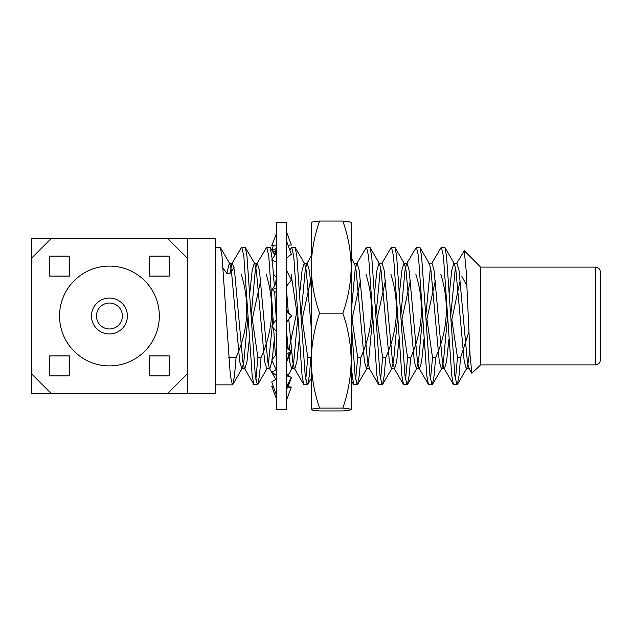 <?xml version="1.0" encoding="UTF-8"?>
<svg xmlns="http://www.w3.org/2000/svg" width="632" height="632" viewBox="0 0 632 632"><rect width="100%" height="100%" fill="white"/><g stroke="black" fill="none" stroke-linecap="round" stroke-linejoin="round"><path stroke-width="0.95" d="M351.179 409.552L351.179 409.552C350.934 409.038 348.145 408.564 342.82 408.106C348.161 392.606 350.942 376.783 351.179 360.635L351.179 409.52C350.973 410.002 348.185 410.468 342.82 410.934L319.618 410.934C314.262 410.468 311.473 410.002 311.268 409.52C311.513 409.038 314.294 408.564 319.618 408.106C314.286 392.606 311.497 376.783 311.268 360.635L311.268 267.115C311.489 251.425 314.278 236.076 319.618 221.066L342.82 221.066C348.145 221.524 350.934 221.998 351.179 222.48L351.179 360.635C350.958 344.464 348.169 328.64 342.82 313.172C348.161 298.13 350.942 282.781 351.179 267.115C350.958 251.425 348.169 236.076 342.82 221.066M311.268 409.552L311.268 360.635C311.489 344.464 314.278 328.64 319.618 313.172C314.286 298.13 311.497 282.781 311.268 267.115L311.284 222.417M319.618 408.106L342.82 408.106M319.618 313.172L342.82 313.172M319.618 221.066C314.294 221.524 311.513 221.998 311.268 222.48M286.541 322.36L286.541 409.552L276.563 409.552L276.563 222.448L286.541 222.448L286.541 322.36M273.356 386.484L271.736 386.326L273.277 386.255M287.007 386.626L291.36 387.045L286.857 387.266M276.563 399.274L271.736 386.326M286.541 400.056L291.36 387.045M276.563 375.685L271.736 371.845L276.216 370.099M286.541 373.931L290.372 376.98M275.773 379.429L271.736 371.845M288.081 386.729L291.36 377.77M291.02 351.51L291.36 351.945L289.851 352.893M286.541 345.759L290.167 350.412M286.541 361.733L291.36 351.945M291.02 316L291.36 316.482L290.025 317.414M286.541 309.617L289.843 314.325M289.843 317.675L291.36 316.482M276.263 277.44L273.466 274.122M291.02 280.49L291.36 280.892L290.167 281.588M275.773 252.571L271.744 250.043L276.532 248.566M273.277 245.745L271.744 250.035M276.563 233.295L271.736 245.674L276.563 245.903M288.081 245.271L291.36 244.955L286.541 231.944M276.563 252.2L271.736 260.155L276.563 262.035M286.541 258.069L291.36 254.23L286.541 241.069M276.563 280.64L274.794 285.688L271.736 289.598L276.563 292.632M286.541 286.241L291.36 280.055L286.541 270.267M276.563 288.192L271.736 289.598M276.563 319.247L271.736 326.12L276.563 331.634M286.541 322.383L291.36 315.518L286.541 311.726M276.563 354.204L271.736 359.924L276.563 370.889M286.541 361.307L289.638 353.146L291.36 351.108L286.541 348.303M286.541 354.331L291.36 351.108M276.563 378.931L271.736 381.965L276.563 395.442M286.541 386.658L291.36 377.288L286.541 375.803M91.474 316A17.965 17.965 0 0 0 109.439 333.965A17.965 17.965 0 0 0 127.395 316A17.965 17.965 0 0 0 109.439 298.035A17.965 17.965 0 0 0 91.474 316M122.41 316A12.972 12.972 0 0 0 109.439 303.028A12.972 12.972 0 0 0 96.467 316A12.972 12.972 0 0 0 109.439 328.972A12.972 12.972 0 0 0 122.41 316M159.327 316A49.896 49.896 0 0 0 109.439 266.104A49.896 49.896 0 0 0 59.542 316A49.896 49.896 0 0 0 109.439 365.896A49.896 49.896 0 0 0 159.327 316M600.4 316L600.4 359.908C600.076 362.966 598.417 364.632 595.407 364.893L595.407 267.107C598.417 267.368 600.076 269.035 600.4 272.092L600.4 316M464.251 250.707L466.179 270.63L470.018 354.915L471.835 373.275L468.865 368.172L467.348 361.599L459.029 270.401L456.952 263.347L456.391 263.828L464.251 250.707L480.652 267.107L480.652 364.893L595.407 364.893M187.27 258.125L187.27 238.161L215.212 238.161L215.212 393.839L187.27 393.839L187.27 258.125L167.314 238.161L51.555 238.161L31.6 258.125L31.6 373.875L51.555 393.839L167.314 393.839L187.27 373.875M471.835 373.275L480.652 364.893M31.6 373.875L31.6 393.839L51.555 393.839M167.314 393.839L187.27 393.839M187.27 238.161L167.314 238.161M51.555 238.161L31.6 238.161L31.6 258.125M266.206 274.422C274.967 302.531 273.237 330.244 261.016 357.578L257.896 357.578L255.818 379.832M261.016 357.578L259.452 375.629L257.801 384.485L253.827 384.485L252.176 375.629L243.857 256.371L241.78 247.144L241.353 247.515L231.865 263.828L229.961 273.403L234.069 267.644M257.374 384.856L255.296 375.629L246.978 256.371L245.327 247.515L241.78 247.144M468.857 331.974L460.594 357.578L457.481 357.578L455.396 379.832M460.594 357.578L459.029 375.629L457.386 384.485L453.405 384.485L451.754 375.629L443.443 256.371L441.357 247.144L431.451 263.828M456.952 384.856L454.874 375.629L446.555 256.371L444.912 247.515L441.357 247.144M440.836 274.422C449.605 302.531 447.867 330.244 435.646 357.578L432.525 357.578L430.447 379.832M435.646 357.578L434.081 375.629L432.438 384.485L428.457 384.485L426.805 375.629L418.495 256.371L416.417 247.144L406.502 263.828L404.978 270.401L400.822 316M432.004 384.856L429.926 375.629L421.607 256.371L419.964 247.515L416.417 247.144M415.888 274.422C424.657 302.531 422.927 330.244 410.697 357.578L407.585 357.578L405.499 379.832M410.697 357.578L409.133 375.629L407.49 384.485L403.508 384.485L401.857 375.629L393.546 256.371L391.469 247.144L381.554 263.828M407.055 384.856L404.978 375.629L396.667 256.371L395.016 247.515L391.469 247.144M390.947 274.422C399.708 302.531 397.978 330.244 385.749 357.578L382.637 357.578L380.551 379.832M385.749 357.578L384.193 375.629L382.542 384.485L378.56 384.485L376.917 375.629L368.598 256.371L366.521 247.144L356.606 263.828L355.081 270.401L351.179 312.366M382.107 384.856L380.03 375.629L371.719 256.371L370.068 247.515L366.521 247.144M365.999 274.422C374.76 302.531 373.03 330.244 360.801 357.578L357.688 357.578L355.603 379.832M360.801 357.578L359.245 375.629L357.594 384.485L353.612 384.485L351.179 367.263M357.167 384.856L355.081 375.629L351.179 320.756M311.268 378.347L307.697 384.485L309.348 375.629L310.912 357.578L307.792 357.578L305.706 379.832M307.697 384.485L303.723 384.485L302.072 375.629L293.754 256.371L291.676 247.144L289.812 249.988M307.271 384.856L305.193 375.629L296.874 256.371L295.223 247.515L291.676 247.144M275.41 355.571L273.64 328.292M273.387 323.774L268.805 256.371L266.728 247.144L256.813 263.828L255.296 270.401L251.133 316M276.279 319.65L274.659 291.439M274.327 286.28L272.321 260.384M272.226 259.357L270.275 247.515L266.728 247.144M461.881 276.421L466.945 285.877M241.258 274.422C250.019 302.531 248.289 330.244 236.068 357.578L228.784 357.578M236.068 357.578L234.504 375.629L232.86 384.485L232.426 384.856L230.348 375.629L222.03 256.371L220.386 247.515L215.212 247.144M457.481 357.578L451.833 319.697L459.827 281.919M432.525 357.578L426.9 319.097L435.298 280.766M407.585 357.578L401.952 319.097L410.35 280.766M382.637 357.578L377.012 319.097L385.402 280.766M357.688 357.578L352.063 319.097L360.453 280.766M307.792 357.578L302.167 319.097L310.565 280.766M257.896 357.578L252.271 319.089L260.668 280.766M455.396 267.194L450.719 316M448.925 339.092L446.555 361.599L444.478 368.654L443.917 368.172L442.4 361.599L434.081 270.401L432.004 263.347L428.883 263.347M430.447 267.194L425.771 316M423.977 339.092L421.607 361.599L419.529 368.654L416.417 368.654L414.331 361.599L406.021 270.401L404.496 263.828L395.016 247.515M428.457 384.485L418.977 368.172L417.452 361.599L409.133 270.401L407.055 263.347L406.502 263.828M399.029 339.092L396.667 361.599L394.581 368.654L392.504 361.599L384.193 270.401L382.107 263.347L378.995 263.347L376.917 270.401L374.547 292.908M380.551 267.194L375.874 316M372.754 316L368.598 361.599L366.521 368.654L369.633 368.654L367.555 361.599L359.245 270.401L357.167 263.347L356.606 263.828M311.268 287.916L309.348 270.401L307.271 263.347L306.71 263.828L305.193 270.401L301.03 316M299.244 339.092L296.874 361.599L294.796 368.654L294.236 368.172L292.719 361.599L288.777 319.192M288.358 313.156L286.541 290.341M276.563 309.285L276.081 316M274.296 339.092L272.218 359.355M272.052 360.643L269.848 368.654L269.287 368.172L267.771 361.599L259.452 270.401L257.374 263.347L256.813 263.828M249.348 339.092L246.978 361.599L244.9 368.654L244.339 368.172L242.822 361.599L234.504 270.401L232.426 263.347L229.305 263.347L226.841 273.403L229.961 273.403M469.734 349.93L468.383 361.599L466.866 368.172L466.305 368.654L464.228 361.599L455.917 270.401L454.392 263.828L444.912 247.515M456.952 263.347L453.831 263.347L451.754 270.401L449.392 292.908M447.598 316L443.443 361.599L441.918 368.172L441.357 368.654L439.279 361.599L430.969 270.401L429.444 263.828L419.964 247.515M422.65 316L418.495 361.599L416.417 368.654M407.055 263.347L403.943 263.347L401.857 270.401L399.495 292.908M397.702 316L393.546 361.599L391.469 368.654L389.383 361.599L381.072 270.401L379.548 263.828L370.068 247.515M366.521 368.654L364.443 361.599L356.124 270.401L354.599 263.828L351.179 257.943M311.268 328.024L306.228 270.401L304.711 263.828L295.223 247.515M307.271 263.347L304.15 263.347L302.072 270.401L299.702 292.908M297.917 316L293.754 361.599L292.237 368.172L291.676 368.654L289.598 361.599L288.721 354.355M288.184 349.259L286.541 330.852M276.563 274.865L275.528 284.59M274.873 291.565L274.754 292.908M272.969 316L272.297 325.322M272.195 326.641L268.292 364.806M257.801 384.485L267.289 368.172L266.728 368.654L264.65 361.599L256.331 270.401L254.815 263.828L245.327 247.515M257.374 263.347L254.254 263.347L252.176 270.401L249.806 292.908M248.02 316L243.857 361.599L242.34 368.172L241.78 368.654L239.702 361.599L231.383 270.401L229.866 263.828L220.386 247.515M223.104 268.173L226.841 273.403M291.155 274.422L296.803 312.097L288.942 349.693M149.35 355.919L149.35 375.874L169.313 375.874L169.313 355.919L149.35 355.919M149.35 256.126L149.35 276.081L169.313 276.081L169.313 256.126L149.35 256.126M49.565 355.919L49.565 375.874L69.52 375.874L69.52 355.919L49.565 355.919M49.565 256.126L49.565 276.081L69.52 276.081L69.52 256.126L49.565 256.126M276.563 232.726L276.342 233.864M276.563 247.507L273.996 256.434M286.541 390.355L288.318 383.205M232.426 384.856L215.212 384.856M480.652 267.107L595.407 267.107M453.405 384.485L443.917 368.172M403.508 384.485L394.028 368.172M378.56 384.485L369.08 368.172M353.612 384.485L351.179 380.29M311.268 256L306.71 263.828M303.723 384.485L294.236 368.172M275.821 379.398L269.287 368.172M253.827 384.485L244.339 368.172M469.426 368.654L466.305 368.654M444.478 368.654L441.357 368.654M394.581 368.654L391.469 368.654M357.167 263.347L354.046 263.347M294.796 368.654L291.676 368.654M269.848 368.654L266.728 368.654M244.9 368.654L241.78 368.654M466.866 368.172L457.386 384.485M441.918 368.172L432.438 384.485M416.97 368.172L407.49 384.485M392.022 368.172L382.542 384.485M367.074 368.172L357.594 384.485M292.237 368.172L287.607 376.127M274.707 255.146L270.275 247.515M242.34 368.172L232.86 384.485"/></g></svg>
